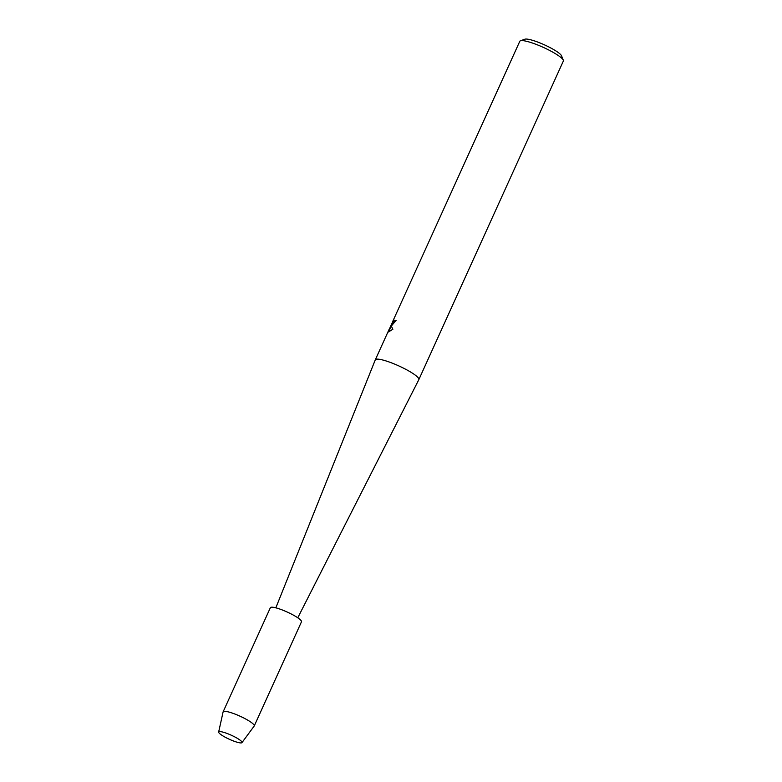 <?xml version="1.0" encoding="UTF-8"?>
<svg xmlns="http://www.w3.org/2000/svg" width="782" height="782" viewBox="0 0 782 782"><rect width="100%" height="100%" fill="white"/><g stroke="black" fill="none" stroke-linecap="round" stroke-linejoin="round"><path stroke-width="1.17" d="M219.341 731.61A12.815 2.248 -155.6 0 0 226.379 737.837A12.815 2.248 -155.6 0 0 241.364 742.9A12.815 2.248 -155.6 0 0 241.413 741.287A12.815 2.248 -155.6 0 0 231.276 735.207A12.815 2.248 -155.6 0 0 220.035 731.59A12.815 2.248 -155.6 0 0 219.341 731.61A12.815 2.248 -155.6 0 0 218.657 732.04A12.815 2.248 -155.6 0 0 228.09 738.677A12.815 2.248 -155.6 0 0 241.364 742.9A12.815 2.248 -155.6 0 0 241.98 742.617A12.815 2.248 -155.6 0 0 241.413 741.287A12.815 2.248 -155.6 0 0 231.276 735.207A12.815 2.248 -155.6 0 0 220.035 731.59A12.815 2.248 -155.6 0 0 219.341 731.61M297.776 617.79L418.839 379.632A23.91 4.193 -155.6 0 0 418.849 379.602A23.91 4.193 -155.6 0 0 401.684 367.257A23.91 4.193 -155.6 0 0 376.523 359.182A23.91 4.193 -155.6 0 0 375.292 359.847A23.91 4.193 -155.6 0 0 375.282 359.876L275.831 607.829M391.841 325.42L391.264 325.312L391.43 326.329L392.877 329.251L388.527 331.93L391.215 324.999L388.41 331.167L393.835 319.3L392.368 323.474L395.106 320.297A23.91 4.193 24.4 0 1 396.122 320.356L391.841 325.42M418.849 379.602L563.343 61.074A23.91 4.193 -155.6 0 0 563.304 60.234A23.91 4.193 -155.6 0 0 544.252 47.81A23.91 4.193 -155.6 0 0 521.017 40.654A23.91 4.193 -155.6 0 0 520.441 40.791A23.91 4.193 -155.6 0 0 519.786 41.319L392.584 321.744M563.304 60.234L561.584 55.884A20.498 3.597 -155.6 0 0 545.259 45.229A20.498 3.597 -155.6 0 0 525.338 39.1A20.498 3.597 -155.6 0 0 524.849 39.217L520.441 40.791M396.093 320.415A23.743 4.164 -155.6 0 0 395.252 320.366L392.456 323.494M392.437 322.477L391.274 325.029L392.437 322.467M391.459 325.507L388.683 331.979M241.98 742.617L254.189 726.028A17.077 2.991 -155.6 0 0 254.248 725.931A17.077 2.991 -155.6 0 0 241.99 717.114A17.077 2.991 -155.6 0 0 224.014 711.356A17.077 2.991 -155.6 0 0 223.134 711.825A17.077 2.991 -155.6 0 0 223.095 711.933L218.657 732.04M254.248 725.931L301.481 621.798A17.077 2.991 -155.6 0 0 289.223 612.98A17.077 2.991 -155.6 0 0 271.246 607.223A17.077 2.991 -155.6 0 0 270.367 607.692L223.134 711.825M375.292 359.847L389.025 329.574"/></g></svg>

